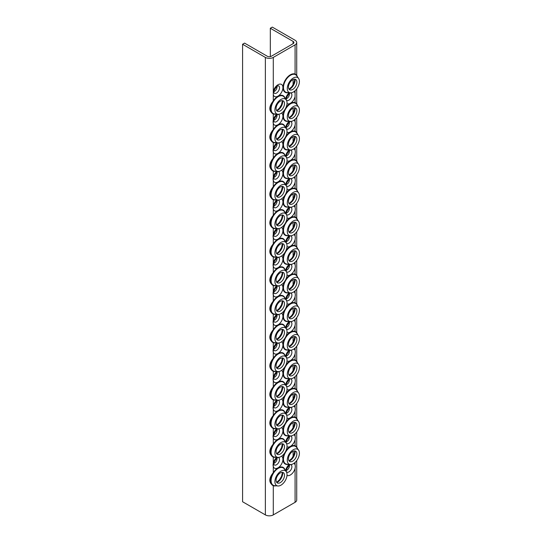 <?xml version="1.0" encoding="UTF-8"?>
<svg xmlns="http://www.w3.org/2000/svg" width="542" height="542" viewBox="0 0 542 542"><rect width="100%" height="100%" fill="white"/><g stroke="black" fill="none" stroke-linecap="round" stroke-linejoin="round"><path stroke-width="0.81" d="M274.902 481.662A8.584 4.953 -60 0 1 279.394 472.299A8.584 4.953 -60 0 1 286.217 471.615A8.584 4.953 -60 0 1 287.036 474.656A8.584 4.953 -60 0 1 284.001 482.482A8.584 4.953 -60 0 1 277.924 485.978A8.584 4.953 -60 0 1 274.902 481.662M275.912 485.795A10.406 6.009 -60 0 1 273.29 485.693A10.406 6.009 -60 0 1 272.789 485.456A10.406 6.009 -60 0 1 273.29 472.624A10.406 6.009 -60 0 1 277.992 467.942A10.406 6.009 -60 0 1 285.051 469.961M284.496 475.341A5.948 3.435 -60 0 1 282.389 480.768A5.948 3.435 -60 0 1 278.182 483.193A5.948 3.435 -60 0 1 276.081 480.198A5.948 3.435 -60 0 1 279.198 473.708A5.948 3.435 -60 0 1 283.933 473.234A5.948 3.435 -60 0 1 284.496 475.341M274.902 453.071A8.584 4.953 -60 0 1 279.394 443.708A8.584 4.953 -60 0 1 286.217 443.024A8.584 4.953 -60 0 1 287.036 446.066A8.584 4.953 -60 0 1 284.001 453.891A8.584 4.953 -60 0 1 277.924 457.387A8.584 4.953 -60 0 1 274.902 453.071M275.912 457.204A10.406 6.009 -60 0 1 273.29 457.102A10.406 6.009 -60 0 1 272.789 456.865A10.406 6.009 -60 0 1 273.29 444.027A10.406 6.009 -60 0 1 277.992 439.352A10.406 6.009 -60 0 1 285.051 441.371M284.496 446.743A5.948 3.435 -60 0 1 282.389 452.17A5.948 3.435 -60 0 1 278.182 454.596A5.948 3.435 -60 0 1 276.081 451.608A5.948 3.435 -60 0 1 279.198 445.118A5.948 3.435 -60 0 1 283.933 444.636A5.948 3.435 -60 0 1 284.496 446.743M274.902 424.474A8.584 4.953 -60 0 1 279.394 415.118A8.584 4.953 -60 0 1 286.217 414.427A8.584 4.953 -60 0 1 287.036 417.469A8.584 4.953 -60 0 1 284.001 425.294A8.584 4.953 -60 0 1 277.924 428.797A8.584 4.953 -60 0 1 274.902 424.474M275.912 428.607A10.406 6.009 -60 0 1 273.29 428.505A10.406 6.009 -60 0 1 272.789 428.268A10.406 6.009 -60 0 1 273.29 415.436A10.406 6.009 -60 0 1 277.992 410.755A10.406 6.009 -60 0 1 285.051 412.774M284.496 418.153A5.948 3.435 -60 0 1 282.389 423.58A5.948 3.435 -60 0 1 278.182 426.005A5.948 3.435 -60 0 1 276.081 423.011A5.948 3.435 -60 0 1 279.198 416.52A5.948 3.435 -60 0 1 283.933 416.046A5.948 3.435 -60 0 1 284.496 418.153M274.902 395.884A8.584 4.953 -60 0 1 279.394 386.521A8.584 4.953 -60 0 1 286.217 385.836A8.584 4.953 -60 0 1 287.036 388.878A8.584 4.953 -60 0 1 284.001 396.703A8.584 4.953 -60 0 1 277.924 400.199A8.584 4.953 -60 0 1 274.902 395.884M275.912 400.016A10.406 6.009 -60 0 1 273.29 399.915A10.406 6.009 -60 0 1 272.789 399.678A10.406 6.009 -60 0 1 273.29 386.846A10.406 6.009 -60 0 1 277.992 382.164A10.406 6.009 -60 0 1 285.051 384.183M284.496 389.562A5.948 3.435 -60 0 1 282.389 394.983A5.948 3.435 -60 0 1 278.182 397.408A5.948 3.435 -60 0 1 276.081 394.42A5.948 3.435 -60 0 1 279.198 387.93A5.948 3.435 -60 0 1 283.933 387.449A5.948 3.435 -60 0 1 284.496 389.562M274.902 367.293A8.584 4.953 -60 0 1 279.394 357.93A8.584 4.953 -60 0 1 286.217 357.246A8.584 4.953 -60 0 1 287.036 360.281A8.584 4.953 -60 0 1 284.001 368.106A8.584 4.953 -60 0 1 277.924 371.609A8.584 4.953 -60 0 1 274.902 367.293M275.912 371.426A10.406 6.009 -60 0 1 273.29 371.317A10.406 6.009 -60 0 1 272.789 371.08A10.406 6.009 -60 0 1 273.29 358.248A10.406 6.009 -60 0 1 277.992 353.574A10.406 6.009 -60 0 1 285.051 355.593M284.496 360.965A5.948 3.435 -60 0 1 282.389 366.392A5.948 3.435 -60 0 1 278.182 368.817A5.948 3.435 -60 0 1 276.081 365.823A5.948 3.435 -60 0 1 279.198 359.332A5.948 3.435 -60 0 1 283.933 358.858A5.948 3.435 -60 0 1 284.496 360.965M274.902 338.696A8.584 4.953 -60 0 1 279.394 329.333A8.584 4.953 -60 0 1 286.217 328.648A8.584 4.953 -60 0 1 287.036 331.69A8.584 4.953 -60 0 1 284.001 339.516A8.584 4.953 -60 0 1 277.924 343.011A8.584 4.953 -60 0 1 274.902 338.696M275.912 342.829A10.406 6.009 -60 0 1 273.29 342.727A10.406 6.009 -60 0 1 272.789 342.49A10.406 6.009 -60 0 1 273.29 329.658A10.406 6.009 -60 0 1 277.992 324.976A10.406 6.009 -60 0 1 285.051 326.995M284.496 332.375A5.948 3.435 -60 0 1 282.389 337.802A5.948 3.435 -60 0 1 278.182 340.227A5.948 3.435 -60 0 1 276.081 337.232A5.948 3.435 -60 0 1 279.198 330.742A5.948 3.435 -60 0 1 283.933 330.268A5.948 3.435 -60 0 1 284.496 332.375M274.902 310.105A8.584 4.953 -60 0 1 279.394 300.742A8.584 4.953 -60 0 1 286.217 300.058A8.584 4.953 -60 0 1 287.036 303.1A8.584 4.953 -60 0 1 284.001 310.925A8.584 4.953 -60 0 1 277.924 314.421A8.584 4.953 -60 0 1 274.902 310.105M275.912 314.238A10.406 6.009 -60 0 1 273.29 314.136A10.406 6.009 -60 0 1 272.789 313.899A10.406 6.009 -60 0 1 273.29 301.061A10.406 6.009 -60 0 1 277.992 296.386A10.406 6.009 -60 0 1 285.051 298.405M284.496 303.777A5.948 3.435 -60 0 1 282.389 309.204A5.948 3.435 -60 0 1 278.182 311.63A5.948 3.435 -60 0 1 276.081 308.642A5.948 3.435 -60 0 1 279.198 302.151A5.948 3.435 -60 0 1 283.933 301.67A5.948 3.435 -60 0 1 284.496 303.777M274.902 281.508A8.584 4.953 -60 0 1 279.394 272.152A8.584 4.953 -60 0 1 286.217 271.461A8.584 4.953 -60 0 1 287.036 274.503A8.584 4.953 -60 0 1 284.001 282.328A8.584 4.953 -60 0 1 277.924 285.83A8.584 4.953 -60 0 1 274.902 281.508M275.912 285.641A10.406 6.009 -60 0 1 273.29 285.539A10.406 6.009 -60 0 1 272.789 285.302A10.406 6.009 -60 0 1 273.29 272.47A10.406 6.009 -60 0 1 277.992 267.789A10.406 6.009 -60 0 1 285.051 269.808M284.496 275.187A5.948 3.435 -60 0 1 282.389 280.614A5.948 3.435 -60 0 1 278.182 283.039A5.948 3.435 -60 0 1 276.081 280.045A5.948 3.435 -60 0 1 279.198 273.554A5.948 3.435 -60 0 1 283.933 273.08A5.948 3.435 -60 0 1 284.496 275.187M274.902 252.918A8.584 4.953 -60 0 1 279.394 243.554A8.584 4.953 -60 0 1 286.217 242.87A8.584 4.953 -60 0 1 287.036 245.912A8.584 4.953 -60 0 1 284.001 253.737A8.584 4.953 -60 0 1 277.924 257.233A8.584 4.953 -60 0 1 274.902 252.918M275.912 257.05A10.406 6.009 -60 0 1 273.29 256.949A10.406 6.009 -60 0 1 272.789 256.712A10.406 6.009 -60 0 1 273.29 243.88A10.406 6.009 -60 0 1 277.992 239.198A10.406 6.009 -60 0 1 285.051 241.217M284.496 246.596A5.948 3.435 -60 0 1 282.389 252.016A5.948 3.435 -60 0 1 278.182 254.442A5.948 3.435 -60 0 1 276.081 251.454A5.948 3.435 -60 0 1 279.198 244.964A5.948 3.435 -60 0 1 283.933 244.483A5.948 3.435 -60 0 1 284.496 246.596M274.902 224.327A8.584 4.953 -60 0 1 279.394 214.964A8.584 4.953 -60 0 1 286.217 214.273A8.584 4.953 -60 0 1 287.036 217.315A8.584 4.953 -60 0 1 284.001 225.14A8.584 4.953 -60 0 1 277.924 228.643A8.584 4.953 -60 0 1 274.902 224.327M275.912 228.453A10.406 6.009 -60 0 1 273.29 228.351A10.406 6.009 -60 0 1 272.789 228.114A10.406 6.009 -60 0 1 273.29 215.282A10.406 6.009 -60 0 1 277.992 210.608A10.406 6.009 -60 0 1 285.051 212.627M284.496 217.999A5.948 3.435 -60 0 1 282.389 223.426A5.948 3.435 -60 0 1 278.182 225.851A5.948 3.435 -60 0 1 276.081 222.857A5.948 3.435 -60 0 1 279.198 216.366A5.948 3.435 -60 0 1 283.933 215.892A5.948 3.435 -60 0 1 284.496 217.999M274.902 195.73A8.584 4.953 -60 0 1 279.394 186.367A8.584 4.953 -60 0 1 286.217 185.682A8.584 4.953 -60 0 1 287.036 188.724A8.584 4.953 -60 0 1 284.001 196.55A8.584 4.953 -60 0 1 277.924 200.045A8.584 4.953 -60 0 1 274.902 195.73M275.912 199.863A10.406 6.009 -60 0 1 273.29 199.761A10.406 6.009 -60 0 1 272.789 199.524A10.406 6.009 -60 0 1 273.29 186.692A10.406 6.009 -60 0 1 277.992 182.01A10.406 6.009 -60 0 1 285.051 184.029M284.496 189.409A5.948 3.435 -60 0 1 282.389 194.835A5.948 3.435 -60 0 1 278.182 197.261A5.948 3.435 -60 0 1 276.081 194.266A5.948 3.435 -60 0 1 279.198 187.776A5.948 3.435 -60 0 1 283.933 187.302A5.948 3.435 -60 0 1 284.496 189.409M274.902 167.139A8.584 4.953 -60 0 1 279.394 157.776A8.584 4.953 -60 0 1 286.217 157.092A8.584 4.953 -60 0 1 287.036 160.134A8.584 4.953 -60 0 1 284.001 167.959A8.584 4.953 -60 0 1 277.924 171.455A8.584 4.953 -60 0 1 274.902 167.139M275.912 171.272A10.406 6.009 -60 0 1 273.29 171.17A10.406 6.009 -60 0 1 272.789 170.933A10.406 6.009 -60 0 1 273.29 158.095A10.406 6.009 -60 0 1 277.992 153.42A10.406 6.009 -60 0 1 285.051 155.439M284.496 160.811A5.948 3.435 -60 0 1 282.389 166.238A5.948 3.435 -60 0 1 278.182 168.664A5.948 3.435 -60 0 1 276.081 165.669A5.948 3.435 -60 0 1 279.198 159.185A5.948 3.435 -60 0 1 283.933 158.704A5.948 3.435 -60 0 1 284.496 160.811M274.902 138.542A8.584 4.953 -60 0 1 279.394 129.186A8.584 4.953 -60 0 1 286.217 128.495A8.584 4.953 -60 0 1 287.036 131.537A8.584 4.953 -60 0 1 284.001 139.362A8.584 4.953 -60 0 1 277.924 142.864A8.584 4.953 -60 0 1 274.902 138.542M275.912 142.675A10.406 6.009 -60 0 1 273.29 142.573A10.406 6.009 -60 0 1 272.789 142.336A10.406 6.009 -60 0 1 273.29 129.504A10.406 6.009 -60 0 1 277.992 124.823A10.406 6.009 -60 0 1 285.051 126.842M284.496 132.221A5.948 3.435 -60 0 1 282.389 137.648A5.948 3.435 -60 0 1 278.182 140.073A5.948 3.435 -60 0 1 276.081 137.079A5.948 3.435 -60 0 1 279.198 130.588A5.948 3.435 -60 0 1 283.933 130.114A5.948 3.435 -60 0 1 284.496 132.221M287.28 460.219A8.584 4.953 -60 0 1 291.772 450.856A8.584 4.953 -60 0 1 298.601 450.172A8.584 4.953 -60 0 1 299.421 453.214A8.584 4.953 -60 0 1 296.379 461.039A8.584 4.953 -60 0 1 290.309 464.535A8.584 4.953 -60 0 1 287.28 460.219M296.88 453.898A5.948 3.435 -60 0 1 294.773 459.318A5.948 3.435 -60 0 1 290.559 461.743A5.948 3.435 -60 0 1 288.466 458.756A5.948 3.435 -60 0 1 291.582 452.265A5.948 3.435 -60 0 1 296.311 451.784A5.948 3.435 -60 0 1 296.88 453.898M287.28 431.628A8.584 4.953 -60 0 1 291.772 422.265A8.584 4.953 -60 0 1 298.601 421.574A8.584 4.953 -60 0 1 299.421 424.616A8.584 4.953 -60 0 1 296.379 432.441A8.584 4.953 -60 0 1 290.309 435.944A8.584 4.953 -60 0 1 287.28 431.628M296.88 425.301A5.948 3.435 -60 0 1 294.773 430.727A5.948 3.435 -60 0 1 290.559 433.153A5.948 3.435 -60 0 1 288.466 430.158A5.948 3.435 -60 0 1 291.582 423.668A5.948 3.435 -60 0 1 296.311 423.194A5.948 3.435 -60 0 1 296.88 425.301M287.28 403.031A8.584 4.953 -60 0 1 291.772 393.668A8.584 4.953 -60 0 1 298.601 392.984A8.584 4.953 -60 0 1 299.421 396.026A8.584 4.953 -60 0 1 296.379 403.851A8.584 4.953 -60 0 1 290.309 407.347A8.584 4.953 -60 0 1 287.28 403.031M296.88 396.71A5.948 3.435 -60 0 1 294.773 402.137A5.948 3.435 -60 0 1 290.559 404.556A5.948 3.435 -60 0 1 288.466 401.568A5.948 3.435 -60 0 1 291.582 395.077A5.948 3.435 -60 0 1 296.311 394.603A5.948 3.435 -60 0 1 296.88 396.71M287.28 374.441A8.584 4.953 -60 0 1 291.772 365.078A8.584 4.953 -60 0 1 298.601 364.393A8.584 4.953 -60 0 1 299.421 367.429A8.584 4.953 -60 0 1 296.379 375.26A8.584 4.953 -60 0 1 290.309 378.756A8.584 4.953 -60 0 1 287.28 374.441M296.88 368.113A5.948 3.435 -60 0 1 294.773 373.54A5.948 3.435 -60 0 1 290.559 375.965A5.948 3.435 -60 0 1 288.466 372.971A5.948 3.435 -60 0 1 291.582 366.48A5.948 3.435 -60 0 1 296.311 366.006A5.948 3.435 -60 0 1 296.88 368.113M287.28 345.843A8.584 4.953 -60 0 1 291.772 336.487A8.584 4.953 -60 0 1 298.601 335.796A8.584 4.953 -60 0 1 299.421 338.838A8.584 4.953 -60 0 1 296.379 346.663A8.584 4.953 -60 0 1 290.309 350.159A8.584 4.953 -60 0 1 287.28 345.843M296.88 339.522A5.948 3.435 -60 0 1 294.773 344.949A5.948 3.435 -60 0 1 290.559 347.375A5.948 3.435 -60 0 1 288.466 344.38A5.948 3.435 -60 0 1 291.582 337.89A5.948 3.435 -60 0 1 296.311 337.415A5.948 3.435 -60 0 1 296.88 339.522M287.28 317.253A8.584 4.953 -60 0 1 291.772 307.89A8.584 4.953 -60 0 1 298.601 307.206A8.584 4.953 -60 0 1 299.421 310.248A8.584 4.953 -60 0 1 296.379 318.073A8.584 4.953 -60 0 1 290.309 321.569A8.584 4.953 -60 0 1 287.28 317.253M296.88 310.932A5.948 3.435 -60 0 1 294.773 316.352A5.948 3.435 -60 0 1 290.559 318.777A5.948 3.435 -60 0 1 288.466 315.79A5.948 3.435 -60 0 1 291.582 309.299A5.948 3.435 -60 0 1 296.311 308.818A5.948 3.435 -60 0 1 296.88 310.932M287.28 288.662A8.584 4.953 -60 0 1 291.772 279.299A8.584 4.953 -60 0 1 298.601 278.608A8.584 4.953 -60 0 1 299.421 281.65A8.584 4.953 -60 0 1 296.379 289.475A8.584 4.953 -60 0 1 290.309 292.978A8.584 4.953 -60 0 1 287.28 288.662M296.88 282.335A5.948 3.435 -60 0 1 294.773 287.761A5.948 3.435 -60 0 1 290.559 290.187A5.948 3.435 -60 0 1 288.466 287.192A5.948 3.435 -60 0 1 291.582 280.702A5.948 3.435 -60 0 1 296.311 280.228A5.948 3.435 -60 0 1 296.88 282.335M287.28 260.065A8.584 4.953 -60 0 1 291.772 250.702A8.584 4.953 -60 0 1 298.601 250.018A8.584 4.953 -60 0 1 299.421 253.06A8.584 4.953 -60 0 1 296.379 260.885A8.584 4.953 -60 0 1 290.309 264.381A8.584 4.953 -60 0 1 287.28 260.065M296.88 253.744A5.948 3.435 -60 0 1 294.773 259.171A5.948 3.435 -60 0 1 290.559 261.59A5.948 3.435 -60 0 1 288.466 258.602A5.948 3.435 -60 0 1 291.582 252.111A5.948 3.435 -60 0 1 296.311 251.637A5.948 3.435 -60 0 1 296.88 253.744M287.28 231.475A8.584 4.953 -60 0 1 291.772 222.112A8.584 4.953 -60 0 1 298.601 221.427A8.584 4.953 -60 0 1 299.421 224.463A8.584 4.953 -60 0 1 296.379 232.294A8.584 4.953 -60 0 1 290.309 235.79A8.584 4.953 -60 0 1 287.28 231.475M296.88 225.147A5.948 3.435 -60 0 1 294.773 230.574A5.948 3.435 -60 0 1 290.559 232.999A5.948 3.435 -60 0 1 288.466 230.004A5.948 3.435 -60 0 1 291.582 223.514A5.948 3.435 -60 0 1 296.311 223.04A5.948 3.435 -60 0 1 296.88 225.147M287.28 202.877A8.584 4.953 -60 0 1 291.772 193.521A8.584 4.953 -60 0 1 298.601 192.83A8.584 4.953 -60 0 1 299.421 195.872A8.584 4.953 -60 0 1 296.379 203.697A8.584 4.953 -60 0 1 290.309 207.193A8.584 4.953 -60 0 1 287.28 202.877M296.88 196.556A5.948 3.435 -60 0 1 294.773 201.983A5.948 3.435 -60 0 1 290.559 204.409A5.948 3.435 -60 0 1 288.466 201.414A5.948 3.435 -60 0 1 291.582 194.924A5.948 3.435 -60 0 1 296.311 194.449A5.948 3.435 -60 0 1 296.88 196.556M287.28 174.287A8.584 4.953 -60 0 1 291.772 164.924A8.584 4.953 -60 0 1 298.601 164.24A8.584 4.953 -60 0 1 299.421 167.282A8.584 4.953 -60 0 1 296.379 175.107A8.584 4.953 -60 0 1 290.309 178.603A8.584 4.953 -60 0 1 287.28 174.287M296.88 167.966A5.948 3.435 -60 0 1 294.773 173.386A5.948 3.435 -60 0 1 290.559 175.811A5.948 3.435 -60 0 1 288.466 172.823A5.948 3.435 -60 0 1 291.582 166.333A5.948 3.435 -60 0 1 296.311 165.852A5.948 3.435 -60 0 1 296.88 167.966M287.28 145.696A8.584 4.953 -60 0 1 291.772 136.333A8.584 4.953 -60 0 1 298.601 135.642A8.584 4.953 -60 0 1 299.421 138.684A8.584 4.953 -60 0 1 296.379 146.509A8.584 4.953 -60 0 1 290.309 150.012A8.584 4.953 -60 0 1 287.28 145.696M296.88 139.369A5.948 3.435 -60 0 1 294.773 144.795A5.948 3.435 -60 0 1 290.559 147.221A5.948 3.435 -60 0 1 288.466 144.226A5.948 3.435 -60 0 1 291.582 137.736A5.948 3.435 -60 0 1 296.311 137.261A5.948 3.435 -60 0 1 296.88 139.369M287.28 117.099A8.584 4.953 -60 0 1 291.772 107.736A8.584 4.953 -60 0 1 298.601 107.052A8.584 4.953 -60 0 1 299.421 110.094A8.584 4.953 -60 0 1 296.379 117.919A8.584 4.953 -60 0 1 290.309 121.415A8.584 4.953 -60 0 1 287.28 117.099M296.88 110.778A5.948 3.435 -60 0 1 294.773 116.205A5.948 3.435 -60 0 1 290.559 118.623A5.948 3.435 -60 0 1 288.466 115.636A5.948 3.435 -60 0 1 291.582 109.145A5.948 3.435 -60 0 1 296.311 108.671A5.948 3.435 -60 0 1 296.88 110.778M286.312 470.429A3.496 2.019 120 0 0 289.401 465.876A3.496 2.019 120 0 0 289.32 465.212M286.312 441.832A3.496 2.019 120 0 0 289.401 437.286A3.496 2.019 120 0 0 289.32 436.615M286.312 413.241A3.496 2.019 120 0 0 289.401 408.688A3.496 2.019 120 0 0 289.32 408.024M286.312 384.644A3.496 2.019 120 0 0 289.401 380.098A3.496 2.019 120 0 0 289.32 379.427M286.312 356.053A3.496 2.019 120 0 0 289.401 351.501A3.496 2.019 120 0 0 289.32 350.837M286.312 327.463A3.496 2.019 120 0 0 289.401 322.91A3.496 2.019 120 0 0 289.32 322.246M286.312 298.866A3.496 2.019 120 0 0 289.401 294.32A3.496 2.019 120 0 0 289.32 293.649M286.312 270.275A3.496 2.019 120 0 0 289.401 265.722A3.496 2.019 120 0 0 289.32 265.058M286.312 241.678A3.496 2.019 120 0 0 289.401 237.132A3.496 2.019 120 0 0 289.32 236.461M286.312 213.087A3.496 2.019 120 0 0 289.401 208.535A3.496 2.019 120 0 0 289.32 207.871M286.312 184.497A3.496 2.019 120 0 0 289.401 179.944A3.496 2.019 120 0 0 289.32 179.28M286.312 155.9A3.496 2.019 120 0 0 289.401 151.353A3.496 2.019 120 0 0 289.32 150.683M286.312 127.309A3.496 2.019 120 0 0 289.401 122.756A3.496 2.019 120 0 0 289.32 122.092M273.927 463.274A3.496 2.019 120 0 0 277.016 458.728A3.496 2.019 120 0 0 276.942 458.058M273.927 434.684A3.496 2.019 120 0 0 277.016 430.131A3.496 2.019 120 0 0 276.942 429.467M273.927 406.094A3.496 2.019 120 0 0 277.016 401.541A3.496 2.019 120 0 0 276.942 400.877M273.927 377.496A3.496 2.019 120 0 0 277.016 372.95A3.496 2.019 120 0 0 276.942 372.279M273.927 348.906A3.496 2.019 120 0 0 277.016 344.353A3.496 2.019 120 0 0 276.942 343.689M273.927 320.308A3.496 2.019 120 0 0 277.016 315.762A3.496 2.019 120 0 0 276.942 315.092M273.927 291.718A3.496 2.019 120 0 0 277.016 287.165A3.496 2.019 120 0 0 276.942 286.501M273.927 263.127A3.496 2.019 120 0 0 277.016 258.575A3.496 2.019 120 0 0 276.942 257.911M273.927 234.53A3.496 2.019 120 0 0 277.016 229.984A3.496 2.019 120 0 0 276.942 229.313M273.927 205.94A3.496 2.019 120 0 0 277.016 201.387A3.496 2.019 120 0 0 276.942 200.723M273.927 177.342A3.496 2.019 120 0 0 277.016 172.796A3.496 2.019 120 0 0 276.942 172.126M273.927 148.752A3.496 2.019 120 0 0 277.016 144.199A3.496 2.019 120 0 0 276.942 143.535M273.927 120.161A3.496 2.019 120 0 0 277.016 115.609A3.496 2.019 120 0 0 276.942 114.945M281.583 427.591A6.965 4.024 -60 0 1 282.511 433.207A6.965 4.024 -60 0 1 277.992 439.237A6.965 4.024 -60 0 1 273.29 437.95L273.29 434.589A6.965 4.024 120 0 0 273.29 437.95L273.29 444.027C268.663 449.772 268.663 454.128 273.29 457.102L273.29 463.18A6.965 4.024 120 0 0 273.29 466.54L273.29 463.18A6.965 4.024 -60 0 1 276.833 457.285M281.583 370.403A6.965 4.024 -60 0 1 282.511 376.019A6.965 4.024 -60 0 1 277.992 382.056A6.965 4.024 -60 0 1 273.29 380.762L273.29 377.401A6.965 4.024 120 0 0 273.29 380.762L273.29 386.846C268.663 392.591 268.663 396.947 273.29 399.915L273.29 405.992A6.965 4.024 120 0 0 273.29 409.359L273.29 405.992A6.965 4.024 -60 0 1 276.833 400.098M281.583 313.215A6.965 4.024 -60 0 1 282.511 318.832A6.965 4.024 -60 0 1 277.992 324.868A6.965 4.024 -60 0 1 273.29 323.574L273.29 320.214A6.965 4.024 120 0 0 273.29 323.574L273.29 329.658C268.663 335.403 268.663 339.759 273.29 342.727L273.29 348.804A6.965 4.024 120 0 0 273.29 352.171L273.29 348.804A6.965 4.024 -60 0 1 276.833 342.917M281.583 256.027A6.965 4.024 -60 0 1 282.511 261.644A6.965 4.024 -60 0 1 277.992 267.68A6.965 4.024 -60 0 1 273.29 266.393L273.29 263.026A6.965 4.024 120 0 0 273.29 266.393L273.29 272.47C268.663 278.215 268.663 282.572 273.29 285.539L273.29 291.623A6.965 4.024 120 0 0 273.29 294.983L273.29 291.623A6.965 4.024 -60 0 1 276.833 285.729M281.583 198.839A6.965 4.024 -60 0 1 282.511 204.456A6.965 4.024 -60 0 1 277.992 210.492A6.965 4.024 -60 0 1 273.29 209.205L273.29 205.838A6.965 4.024 120 0 0 273.29 209.205L273.29 215.282C268.663 221.028 268.663 225.384 273.29 228.351L273.29 234.435A6.965 4.024 120 0 0 273.29 237.796L273.29 234.435A6.965 4.024 -60 0 1 276.833 228.541M281.583 141.658A6.965 4.024 -60 0 1 282.511 147.275A6.965 4.024 -60 0 1 277.992 153.305A6.965 4.024 -60 0 1 273.29 152.017L273.29 148.657A6.965 4.024 120 0 0 273.29 152.017L273.29 158.095C268.663 163.84 268.663 168.196 273.29 171.17L273.29 177.248A6.965 4.024 120 0 0 273.29 180.608L273.29 177.248A6.965 4.024 -60 0 1 276.833 171.353M275.912 114.084A10.406 6.009 -60 0 1 273.29 113.983L273.29 120.06A6.965 4.024 120 0 0 273.29 123.427L273.29 120.06A6.965 4.024 -60 0 1 276.833 114.166M274.902 109.951A8.584 4.953 -60 0 1 279.394 100.588A8.584 4.953 -60 0 1 286.217 99.904A8.584 4.953 -60 0 1 287.036 102.946A8.584 4.953 -60 0 1 284.001 110.771A8.584 4.953 -60 0 1 277.924 114.267A8.584 4.953 -60 0 1 274.902 109.951M270.316 56.632L270.316 28.245L272.294 27.1L295.078 40.25A5.603 3.232 180 0 1 296.718 42.54A5.603 3.232 180 0 1 295.078 44.83L273.29 57.411L273.29 100.914C268.663 106.659 268.663 111.015 273.29 113.983A10.406 6.009 -60 0 1 272.789 113.745A10.406 6.009 -60 0 1 273.29 100.914A10.406 6.009 -60 0 1 277.992 96.232A10.406 6.009 -60 0 1 285.051 98.251M284.496 103.63A5.948 3.435 -60 0 1 282.389 109.05A5.948 3.435 -60 0 1 278.182 111.476A5.948 3.435 -60 0 1 276.081 108.488A5.948 3.435 -60 0 1 279.198 101.998A5.948 3.435 -60 0 1 283.933 101.517A5.948 3.435 -60 0 1 284.496 103.63M287.28 88.509A8.584 4.953 -60 0 1 291.772 79.146A8.584 4.953 -60 0 1 298.601 78.461A8.584 4.953 -60 0 1 299.421 81.496A8.584 4.953 -60 0 1 296.379 89.328A8.584 4.953 -60 0 1 290.309 92.824A8.584 4.953 -60 0 1 287.28 88.509M296.88 82.181A5.948 3.435 -60 0 1 294.773 87.608A5.948 3.435 -60 0 1 290.559 90.033A5.948 3.435 -60 0 1 288.466 87.038A5.948 3.435 -60 0 1 291.582 80.548A5.948 3.435 -60 0 1 296.311 80.074A5.948 3.435 -60 0 1 296.88 82.181M286.312 98.712A3.496 2.019 120 0 0 289.401 94.166A3.496 2.019 120 0 0 289.32 93.495M273.927 91.564A3.496 2.019 120 0 0 277.016 87.018A3.496 2.019 120 0 0 276.942 86.347M296.718 460.598L296.718 500.029A5.603 3.232 180 0 1 295.078 502.319L273.29 514.9L273.29 485.693C268.663 482.726 268.663 478.369 273.29 472.624L273.29 466.54A6.965 4.024 -60 0 0 277.992 467.834A6.965 4.024 -60 0 0 282.511 461.798A6.965 4.024 -60 0 0 281.583 456.181M276.833 428.695A6.965 4.024 -60 0 0 273.29 434.589L273.29 428.505C268.663 425.538 268.663 421.181 273.29 415.436L273.29 409.359A6.965 4.024 -60 0 0 277.992 410.646A6.965 4.024 -60 0 0 282.511 404.61A6.965 4.024 -60 0 0 281.583 398.993M276.833 371.507A6.965 4.024 -60 0 0 273.29 377.401L273.29 371.317C268.663 368.35 268.663 363.994 273.29 358.248L273.29 352.171A6.965 4.024 -60 0 0 277.992 353.459A6.965 4.024 -60 0 0 282.511 347.422A6.965 4.024 -60 0 0 281.583 341.806M276.833 314.319A6.965 4.024 -60 0 0 273.29 320.214L273.29 314.136C268.663 311.162 268.663 306.806 273.29 301.061L273.29 294.983A6.965 4.024 -60 0 0 277.992 296.271A6.965 4.024 -60 0 0 282.511 290.241A6.965 4.024 -60 0 0 281.583 284.625M276.833 257.132A6.965 4.024 -60 0 0 273.29 263.026L273.29 256.949C268.663 253.981 268.663 249.625 273.29 243.88L273.29 237.796A6.965 4.024 -60 0 0 277.992 239.09A6.965 4.024 -60 0 0 282.511 233.053A6.965 4.024 -60 0 0 281.583 227.437M276.833 199.951A6.965 4.024 -60 0 0 273.29 205.838L273.29 199.761C268.663 196.793 268.663 192.437 273.29 186.692L273.29 180.608A6.965 4.024 -60 0 0 277.992 181.902A6.965 4.024 -60 0 0 282.511 175.865A6.965 4.024 -60 0 0 281.583 170.249M276.833 142.763A6.965 4.024 -60 0 0 273.29 148.657L273.29 142.573C268.663 139.606 268.663 135.249 273.29 129.504L273.29 123.427A6.965 4.024 -60 0 0 277.992 124.714A6.965 4.024 -60 0 0 282.511 118.678A6.965 4.024 -60 0 0 281.583 113.061M273.29 57.411A5.603 3.232 180 0 1 265.363 57.411L242.579 44.254L244.564 43.109L267.341 56.266A2.805 1.619 180 0 0 271.305 56.266L293.1 43.685A2.805 1.619 180 0 0 293.92 42.54A2.805 1.619 180 0 0 293.1 41.395L293.1 43.685M273.29 514.9A5.603 3.232 180 0 1 265.363 514.9L242.579 501.75L242.579 44.254M287.003 446.798A6.965 4.024 120 0 0 290.377 446.384A6.965 4.024 120 0 0 295.078 439.664L295.078 445.748L295.444 445.91M295.078 44.83L295.078 74.037L295.444 74.2M287.003 103.678A6.965 4.024 120 0 0 290.377 103.271A6.965 4.024 120 0 0 295.078 96.551L295.078 93.183A6.965 4.024 120 0 0 293.967 91.618M295.078 96.551L295.078 102.628L295.444 102.79M287.003 132.268A6.965 4.024 120 0 0 290.377 131.862A6.965 4.024 120 0 0 295.078 125.141L295.078 131.218L295.444 131.388M287.003 160.859A6.965 4.024 120 0 0 290.377 160.452A6.965 4.024 120 0 0 295.078 153.732L295.078 159.815L295.444 159.978M287.003 189.456A6.965 4.024 120 0 0 290.377 189.05A6.965 4.024 120 0 0 295.078 182.329L295.078 188.406L295.444 188.575M287.003 218.047A6.965 4.024 120 0 0 290.377 217.64A6.965 4.024 120 0 0 295.078 210.919L295.078 217.003L295.444 217.166M287.003 246.644A6.965 4.024 120 0 0 290.377 246.237A6.965 4.024 120 0 0 295.078 239.517L295.078 245.594L295.444 245.756M287.003 275.234A6.965 4.024 120 0 0 290.377 274.828A6.965 4.024 120 0 0 295.078 268.107L295.078 274.184L295.444 274.354M287.003 303.825A6.965 4.024 120 0 0 290.377 303.418A6.965 4.024 120 0 0 295.078 296.698L295.078 302.782L295.444 302.944M287.003 332.422A6.965 4.024 120 0 0 290.377 332.016A6.965 4.024 120 0 0 295.078 325.295L295.078 331.372L295.444 331.541M287.003 361.013A6.965 4.024 120 0 0 290.377 360.606A6.965 4.024 120 0 0 295.078 353.885L295.078 359.969L295.444 360.132M287.003 389.61A6.965 4.024 120 0 0 290.377 389.203A6.965 4.024 120 0 0 295.078 382.483L295.078 388.56L295.444 388.722M287.003 418.2A6.965 4.024 120 0 0 290.377 417.794A6.965 4.024 120 0 0 295.078 411.073L295.078 417.15L295.444 417.32M293.1 79.532L293.1 84.83M293.1 108.129L293.1 113.42M293.1 136.72L293.1 142.018M293.1 165.31L293.1 170.608M293.1 193.907L293.1 199.199M293.1 222.498L293.1 227.796M293.1 251.095L293.1 256.386M293.1 279.686L293.1 284.984M293.1 308.276L293.1 313.574M293.1 336.873L293.1 342.165M293.1 365.464L293.1 370.762M293.1 394.061L293.1 399.352M293.1 422.652L293.1 427.95M293.1 451.242L293.1 456.54M270.316 28.245L293.1 41.395M288.29 92.641A10.406 6.009 -60 0 1 283.087 86.28A10.406 6.009 -60 0 1 290.377 74.789A10.406 6.009 -60 0 1 295.078 74.037A10.406 6.009 -60 0 1 295.58 74.274A10.406 6.009 -60 0 1 297.436 76.808M295.078 125.141A6.965 4.024 120 0 0 295.078 121.781A6.965 4.024 120 0 0 293.967 120.209M295.078 153.732A6.965 4.024 120 0 0 295.078 150.371A6.965 4.024 120 0 0 293.967 148.806M295.078 182.329A6.965 4.024 120 0 0 295.078 178.962A6.965 4.024 120 0 0 293.967 177.397M295.078 210.919A6.965 4.024 120 0 0 295.078 207.559A6.965 4.024 120 0 0 293.967 205.994M295.078 239.517A6.965 4.024 120 0 0 295.078 236.149A6.965 4.024 120 0 0 293.967 234.584M295.078 268.107A6.965 4.024 120 0 0 295.078 264.747A6.965 4.024 120 0 0 293.967 263.175M295.078 296.698A6.965 4.024 120 0 0 295.078 293.337A6.965 4.024 120 0 0 293.967 291.772M295.078 325.295A6.965 4.024 120 0 0 295.078 321.928A6.965 4.024 120 0 0 293.967 320.363M295.078 353.885A6.965 4.024 120 0 0 295.078 350.525A6.965 4.024 120 0 0 293.967 348.96M295.078 382.483A6.965 4.024 120 0 0 295.078 379.115A6.965 4.024 120 0 0 293.967 377.55M295.078 411.073A6.965 4.024 120 0 0 295.078 407.713A6.965 4.024 120 0 0 293.967 406.141M295.078 439.664A6.965 4.024 120 0 0 295.078 436.303A6.965 4.024 120 0 0 293.967 434.738M287.003 475.388A6.965 4.024 120 0 0 290.377 474.982A6.965 4.024 120 0 0 295.078 468.261A6.965 4.024 120 0 0 295.078 464.894A6.965 4.024 120 0 0 293.967 463.329M285.858 107.777A10.406 6.009 -60 0 1 290.377 103.38A10.406 6.009 -60 0 1 295.078 102.628A10.406 6.009 -60 0 1 295.58 102.865A10.406 6.009 -60 0 1 297.436 105.399M285.858 136.367A10.406 6.009 -60 0 1 290.377 131.97A10.406 6.009 -60 0 1 295.078 131.218A10.406 6.009 -60 0 1 295.58 131.455A10.406 6.009 -60 0 1 297.436 133.989M285.858 164.958A10.406 6.009 -60 0 1 290.377 160.567A10.406 6.009 -60 0 1 295.078 159.815A10.406 6.009 -60 0 1 295.58 160.053A10.406 6.009 -60 0 1 297.436 162.586M285.858 193.555A10.406 6.009 -60 0 1 290.377 189.158A10.406 6.009 -60 0 1 295.078 188.406A10.406 6.009 -60 0 1 295.58 188.643A10.406 6.009 -60 0 1 297.436 191.177M285.858 222.145A10.406 6.009 -60 0 1 290.377 217.755A10.406 6.009 -60 0 1 295.078 217.003A10.406 6.009 -60 0 1 295.58 217.24A10.406 6.009 -60 0 1 297.436 219.774M285.858 250.743A10.406 6.009 -60 0 1 290.377 246.346A10.406 6.009 -60 0 1 295.078 245.594A10.406 6.009 -60 0 1 295.58 245.831A10.406 6.009 -60 0 1 297.436 248.365M285.858 279.333A10.406 6.009 -60 0 1 290.377 274.936A10.406 6.009 -60 0 1 295.078 274.184A10.406 6.009 -60 0 1 295.58 274.421A10.406 6.009 -60 0 1 297.436 276.955M285.858 307.931A10.406 6.009 -60 0 1 290.377 303.534A10.406 6.009 -60 0 1 295.078 302.782A10.406 6.009 -60 0 1 295.58 303.019A10.406 6.009 -60 0 1 297.436 305.553M285.858 336.521A10.406 6.009 -60 0 1 290.377 332.124A10.406 6.009 -60 0 1 295.078 331.372A10.406 6.009 -60 0 1 295.58 331.609A10.406 6.009 -60 0 1 297.436 334.143M285.858 365.112A10.406 6.009 -60 0 1 290.377 360.721A10.406 6.009 -60 0 1 295.078 359.969A10.406 6.009 -60 0 1 295.58 360.206A10.406 6.009 -60 0 1 297.436 362.74M285.858 393.709A10.406 6.009 -60 0 1 290.377 389.312A10.406 6.009 -60 0 1 295.078 388.56A10.406 6.009 -60 0 1 295.58 388.797A10.406 6.009 -60 0 1 297.436 391.331M285.858 422.299A10.406 6.009 -60 0 1 290.377 417.902A10.406 6.009 -60 0 1 295.078 417.15A10.406 6.009 -60 0 1 295.58 417.387A10.406 6.009 -60 0 1 297.436 419.928M285.858 450.897A10.406 6.009 -60 0 1 290.377 446.5A10.406 6.009 -60 0 1 295.078 445.748A10.406 6.009 -60 0 1 295.58 445.985A10.406 6.009 -60 0 1 297.436 448.519M286.217 471.615L284.313 468.918A10.013 5.779 120 0 0 278.188 468.376A10.013 5.779 120 0 0 271.108 480.646A10.013 5.779 120 0 0 274.638 485.679L277.924 485.978M286.217 443.024L284.313 440.328A10.013 5.779 120 0 0 278.188 439.786A10.013 5.779 120 0 0 271.108 452.048A10.013 5.779 120 0 0 274.638 457.089L277.924 457.387M286.217 414.427L284.313 411.73A10.013 5.779 120 0 0 278.188 411.195A10.013 5.779 120 0 0 271.108 423.458A10.013 5.779 120 0 0 274.638 428.492L277.924 428.797M286.217 385.836L284.313 383.14A10.013 5.779 120 0 0 278.188 382.598A10.013 5.779 120 0 0 271.108 394.861A10.013 5.779 120 0 0 274.638 399.901L277.924 400.199M286.217 357.246L284.313 354.549A10.013 5.779 120 0 0 278.188 354.007A10.013 5.779 120 0 0 271.108 366.27A10.013 5.779 120 0 0 274.638 371.304L277.924 371.609M286.217 328.648L284.313 325.952A10.013 5.779 120 0 0 278.188 325.41A10.013 5.779 120 0 0 271.108 337.68A10.013 5.779 120 0 0 274.638 342.713L277.924 343.011M286.217 300.058L284.313 297.362A10.013 5.779 120 0 0 278.188 296.82A10.013 5.779 120 0 0 271.108 309.082A10.013 5.779 120 0 0 274.638 314.116L277.924 314.421M286.217 271.461L284.313 268.764A10.013 5.779 120 0 0 278.188 268.229A10.013 5.779 120 0 0 271.108 280.492A10.013 5.779 120 0 0 274.638 285.526L277.924 285.83M286.217 242.87L284.313 240.174A10.013 5.779 120 0 0 278.188 239.632A10.013 5.779 120 0 0 271.108 251.894A10.013 5.779 120 0 0 274.638 256.935L277.924 257.233M286.217 214.273L284.313 211.583A10.013 5.779 120 0 0 278.188 211.041A10.013 5.779 120 0 0 271.108 223.304A10.013 5.779 120 0 0 274.638 228.338L277.924 228.643M286.217 185.682L284.313 182.986A10.013 5.779 120 0 0 278.188 182.444A10.013 5.779 120 0 0 271.108 194.713A10.013 5.779 120 0 0 274.638 199.747L277.924 200.045M286.217 157.092L284.313 154.395A10.013 5.779 120 0 0 278.188 153.853A10.013 5.779 120 0 0 271.108 166.116A10.013 5.779 120 0 0 274.638 171.15L277.924 171.455M286.217 128.495L284.313 125.798A10.013 5.779 120 0 0 278.188 125.263A10.013 5.779 120 0 0 271.108 137.526A10.013 5.779 120 0 0 274.638 142.56L277.924 142.864M276.833 482.529A7.378 4.261 120 0 0 277.511 482.19A7.378 4.261 120 0 0 282.728 473.152A7.378 4.261 120 0 0 282.687 472.394M276.833 453.939A7.378 4.261 120 0 0 277.511 453.6A7.378 4.261 120 0 0 282.728 444.555A7.378 4.261 120 0 0 282.687 443.796M276.833 425.348A7.378 4.261 120 0 0 277.511 425.003A7.378 4.261 120 0 0 282.728 415.965A7.378 4.261 120 0 0 282.687 415.206M276.833 396.751A7.378 4.261 120 0 0 277.511 396.412A7.378 4.261 120 0 0 282.728 387.374A7.378 4.261 120 0 0 282.687 386.615M276.833 368.16A7.378 4.261 120 0 0 277.511 367.815A7.378 4.261 120 0 0 282.728 358.777A7.378 4.261 120 0 0 282.687 358.018M276.833 339.563A7.378 4.261 120 0 0 277.511 339.224A7.378 4.261 120 0 0 282.728 330.186A7.378 4.261 120 0 0 282.687 329.428M276.833 310.972A7.378 4.261 120 0 0 277.511 310.634A7.378 4.261 120 0 0 282.728 301.589A7.378 4.261 120 0 0 282.687 300.83M276.833 282.382A7.378 4.261 120 0 0 277.511 282.036A7.378 4.261 120 0 0 282.728 272.999A7.378 4.261 120 0 0 282.687 272.24M276.833 253.785A7.378 4.261 120 0 0 277.511 253.446A7.378 4.261 120 0 0 282.728 244.408A7.378 4.261 120 0 0 282.687 243.649M276.833 225.194A7.378 4.261 120 0 0 277.511 224.849A7.378 4.261 120 0 0 282.728 215.811A7.378 4.261 120 0 0 282.687 215.052M276.833 196.597A7.378 4.261 120 0 0 277.511 196.258A7.378 4.261 120 0 0 282.728 187.22A7.378 4.261 120 0 0 282.687 186.462M276.833 168.006A7.378 4.261 120 0 0 277.511 167.668A7.378 4.261 120 0 0 282.728 158.623A7.378 4.261 120 0 0 282.687 157.864M276.833 139.416A7.378 4.261 120 0 0 277.511 139.07A7.378 4.261 120 0 0 282.728 130.033A7.378 4.261 120 0 0 282.687 129.274M298.601 450.172L296.698 447.475A10.013 5.779 120 0 0 290.566 446.933A10.013 5.779 120 0 0 283.486 459.196A10.013 5.779 120 0 0 287.023 464.237L290.309 464.535M288.29 464.352A10.406 6.009 -60 0 1 284.564 453.139M298.601 421.574L296.698 418.878A10.013 5.779 120 0 0 290.566 418.343A10.013 5.779 120 0 0 283.486 430.605A10.013 5.779 120 0 0 287.023 435.639L290.309 435.944M288.29 435.754A10.406 6.009 -60 0 1 284.564 424.549M298.601 392.984L296.698 390.287A10.013 5.779 120 0 0 290.566 389.745A10.013 5.779 120 0 0 283.486 402.015A10.013 5.779 120 0 0 287.023 407.049L290.309 407.347M288.29 407.164A10.406 6.009 -60 0 1 284.564 395.951M298.601 364.393L296.698 361.697A10.013 5.779 120 0 0 290.566 361.155A10.013 5.779 120 0 0 283.486 373.418A10.013 5.779 120 0 0 287.023 378.452L290.309 378.756M288.29 378.573A10.406 6.009 -60 0 1 284.564 367.361M298.601 335.796L296.698 333.1A10.013 5.779 120 0 0 290.566 332.564A10.013 5.779 120 0 0 283.486 344.827A10.013 5.779 120 0 0 287.023 349.861L290.309 350.159M288.29 349.976A10.406 6.009 -60 0 1 284.564 338.764M298.601 307.206L296.698 304.509A10.013 5.779 120 0 0 290.566 303.967A10.013 5.779 120 0 0 283.486 316.23A10.013 5.779 120 0 0 287.023 321.27L290.309 321.569M288.29 321.386A10.406 6.009 -60 0 1 284.564 310.173M298.601 278.608L296.698 275.912A10.013 5.779 120 0 0 290.566 275.377A10.013 5.779 120 0 0 283.486 287.639A10.013 5.779 120 0 0 287.023 292.673L290.309 292.978M288.29 292.788A10.406 6.009 -60 0 1 284.564 281.583M298.601 250.018L296.698 247.321A10.013 5.779 120 0 0 290.566 246.779A10.013 5.779 120 0 0 283.486 259.049A10.013 5.779 120 0 0 287.023 264.083L290.309 264.381M288.29 264.198A10.406 6.009 -60 0 1 284.564 252.985M298.601 221.427L296.698 218.731A10.013 5.779 120 0 0 290.566 218.189A10.013 5.779 120 0 0 283.486 230.452A10.013 5.779 120 0 0 287.023 235.485L290.309 235.79M288.29 235.607A10.406 6.009 -60 0 1 284.564 224.395M298.601 192.83L296.698 190.134A10.013 5.779 120 0 0 290.566 189.598A10.013 5.779 120 0 0 283.486 201.861A10.013 5.779 120 0 0 287.023 206.895L290.309 207.193M288.29 207.01A10.406 6.009 -60 0 1 284.564 195.797M298.601 164.24L296.698 161.543A10.013 5.779 120 0 0 290.566 161.001A10.013 5.779 120 0 0 283.486 173.264A10.013 5.779 120 0 0 287.023 178.304L290.309 178.603M288.29 178.42A10.406 6.009 -60 0 1 284.564 167.207M298.601 135.642L296.698 132.946A10.013 5.779 120 0 0 290.566 132.411A10.013 5.779 120 0 0 283.486 144.673A10.013 5.779 120 0 0 287.023 149.707L290.309 150.012M288.29 149.822A10.406 6.009 -60 0 1 284.564 138.617M298.601 107.052L296.698 104.355A10.013 5.779 120 0 0 290.566 103.813A10.013 5.779 120 0 0 283.486 116.076A10.013 5.779 120 0 0 287.023 121.117L290.309 121.415M288.29 121.232A10.406 6.009 -60 0 1 284.564 110.019M289.211 461.086A7.378 4.261 120 0 0 289.889 460.747A7.378 4.261 120 0 0 295.112 451.703A7.378 4.261 120 0 0 295.065 450.944M289.211 432.496A7.378 4.261 120 0 0 289.889 432.15A7.378 4.261 120 0 0 295.112 423.112A7.378 4.261 120 0 0 295.065 422.353M289.211 403.898A7.378 4.261 120 0 0 289.889 403.56A7.378 4.261 120 0 0 295.112 394.522A7.378 4.261 120 0 0 295.065 393.763M289.211 375.308A7.378 4.261 120 0 0 289.889 374.969A7.378 4.261 120 0 0 295.112 365.925A7.378 4.261 120 0 0 295.065 365.166M289.211 346.711A7.378 4.261 120 0 0 289.889 346.372A7.378 4.261 120 0 0 295.112 337.334A7.378 4.261 120 0 0 295.065 336.575M289.211 318.12A7.378 4.261 120 0 0 289.889 317.781A7.378 4.261 120 0 0 295.112 308.737A7.378 4.261 120 0 0 295.065 307.978M289.211 289.53A7.378 4.261 120 0 0 289.889 289.184A7.378 4.261 120 0 0 295.112 280.146A7.378 4.261 120 0 0 295.065 279.387M289.211 260.932A7.378 4.261 120 0 0 289.889 260.594A7.378 4.261 120 0 0 295.112 251.556A7.378 4.261 120 0 0 295.065 250.797M289.211 232.342A7.378 4.261 120 0 0 289.889 232.003A7.378 4.261 120 0 0 295.112 222.958A7.378 4.261 120 0 0 295.065 222.2M289.211 203.745A7.378 4.261 120 0 0 289.889 203.406A7.378 4.261 120 0 0 295.112 194.368A7.378 4.261 120 0 0 295.065 193.609M289.211 175.154A7.378 4.261 120 0 0 289.889 174.815A7.378 4.261 120 0 0 295.112 165.771A7.378 4.261 120 0 0 295.065 165.012M289.211 146.564A7.378 4.261 120 0 0 289.889 146.218A7.378 4.261 120 0 0 295.112 137.18A7.378 4.261 120 0 0 295.065 136.421M289.211 117.966A7.378 4.261 120 0 0 289.889 117.628A7.378 4.261 120 0 0 295.112 108.59A7.378 4.261 120 0 0 295.065 107.831M289.218 464.433A6.965 4.024 120 0 0 285.587 470.72M286.42 471.831C285.783 470.212 286.901 467.902 289.787 464.894L290.593 464.602A4.248 2.453 -60 0 1 291.901 466.709A4.248 2.453 -60 0 1 288.9 471.906A4.248 2.453 -60 0 1 286.42 471.831L286.413 471.818M289.218 435.843A6.965 4.024 120 0 0 285.587 442.13M288.9 443.315A4.248 2.453 -60 0 1 286.42 443.234L286.42 443.241C285.783 441.622 286.901 439.305 289.787 436.303L290.593 436.012A4.248 2.453 -60 0 1 291.901 438.119A4.248 2.453 -60 0 1 288.9 443.315M289.218 407.252A6.965 4.024 120 0 0 285.587 413.532M288.9 414.725A4.248 2.453 -60 0 1 286.42 414.644L286.413 414.637C285.783 413.024 286.901 410.714 289.787 407.713L290.593 407.415A4.248 2.453 -60 0 1 291.901 409.522A4.248 2.453 -60 0 1 288.9 414.725M289.218 378.655A6.965 4.024 120 0 0 285.587 384.942M288.9 386.128A4.248 2.453 -60 0 1 286.42 386.046L286.413 386.039C285.783 384.434 286.901 382.124 289.787 379.115L290.593 378.824A4.248 2.453 -60 0 1 291.901 380.931A4.248 2.453 -60 0 1 288.9 386.128M289.218 350.064A6.965 4.024 120 0 0 285.587 356.345M288.9 357.537A4.248 2.453 -60 0 1 286.42 357.456L286.413 357.449C285.783 355.837 286.901 353.526 289.787 350.525L290.593 350.227A4.248 2.453 -60 0 1 291.901 352.334A4.248 2.453 -60 0 1 288.9 357.537M289.218 321.467A6.965 4.024 120 0 0 285.587 327.754M288.9 328.94A4.248 2.453 -60 0 1 286.42 328.858L286.413 328.852C285.783 327.246 286.901 324.936 289.787 321.928L290.593 321.636A4.248 2.453 -60 0 1 291.901 323.743A4.248 2.453 -60 0 1 288.9 328.94M289.218 292.876A6.965 4.024 120 0 0 285.587 299.164M288.9 300.349A4.248 2.453 -60 0 1 286.42 300.268L286.413 300.261C285.783 298.656 286.901 296.338 289.787 293.337L290.593 293.046A4.248 2.453 -60 0 1 291.901 295.146A4.248 2.453 -60 0 1 288.9 300.349M289.218 264.286A6.965 4.024 120 0 0 285.587 270.566M288.9 271.759A4.248 2.453 -60 0 1 286.42 271.678L286.413 271.664C285.783 270.058 286.901 267.748 289.787 264.74L290.593 264.449A4.248 2.453 -60 0 1 291.901 266.556A4.248 2.453 -60 0 1 288.9 271.759M289.218 235.689A6.965 4.024 120 0 0 285.587 241.976M288.9 243.162A4.248 2.453 -60 0 1 286.42 243.08L286.413 243.073C285.783 241.468 286.901 239.157 289.787 236.149L290.593 235.858A4.248 2.453 -60 0 1 291.901 237.965A4.248 2.453 -60 0 1 288.9 243.162M289.218 207.098A6.965 4.024 120 0 0 285.587 213.379M288.9 214.571A4.248 2.453 -60 0 1 286.42 214.49L286.413 214.483C285.783 212.87 286.901 210.56 289.787 207.559L290.593 207.261A4.248 2.453 -60 0 1 291.901 209.368A4.248 2.453 -60 0 1 288.9 214.571M289.218 178.501A6.965 4.024 120 0 0 285.587 184.788M286.42 185.899C285.783 184.28 286.901 181.97 289.787 178.962L290.593 178.67A4.248 2.453 -60 0 1 291.901 180.777A4.248 2.453 -60 0 1 288.9 185.974A4.248 2.453 -60 0 1 286.42 185.892L286.413 185.886M289.218 149.91A6.965 4.024 120 0 0 285.587 156.198M286.42 157.309C285.783 155.69 286.901 153.372 289.787 150.371L290.593 150.08A4.248 2.453 -60 0 1 291.901 152.18A4.248 2.453 -60 0 1 288.9 157.383A4.248 2.453 -60 0 1 286.42 157.302L286.413 157.295M289.218 121.313A6.965 4.024 120 0 0 285.587 127.6M286.42 128.711C285.783 127.092 286.901 124.782 289.787 121.774L290.593 121.483A4.248 2.453 -60 0 1 291.901 123.59A4.248 2.453 -60 0 1 288.9 128.793A4.248 2.453 -60 0 1 286.42 128.711L286.413 128.698M274.028 464.67L274.042 464.684C273.398 463.064 274.523 460.754 277.409 457.746L278.215 457.455A4.248 2.453 -60 0 1 279.516 459.562A4.248 2.453 -60 0 1 276.515 464.758A4.248 2.453 -60 0 1 274.035 464.677M274.042 436.086C273.398 434.474 274.523 432.157 277.409 429.156L278.215 428.858A4.248 2.453 -60 0 1 279.516 430.965A4.248 2.453 -60 0 1 276.515 436.168A4.248 2.453 -60 0 1 274.035 436.086L274.028 436.08M274.042 407.496C273.398 405.877 274.523 403.566 277.409 400.558L278.215 400.267A4.248 2.453 -60 0 1 279.516 402.374A4.248 2.453 -60 0 1 276.515 407.57A4.248 2.453 -60 0 1 274.035 407.496L274.028 407.482M274.042 378.905C273.398 377.286 274.523 374.976 277.409 371.968L278.215 371.677A4.248 2.453 -60 0 1 279.516 373.784A4.248 2.453 -60 0 1 276.515 378.98A4.248 2.453 -60 0 1 274.035 378.899L274.028 378.892M274.042 350.308C273.398 348.689 274.523 346.379 277.409 343.377L278.215 343.079A4.248 2.453 -60 0 1 279.516 345.186A4.248 2.453 -60 0 1 276.515 350.389A4.248 2.453 -60 0 1 274.035 350.308L274.028 350.301M274.042 321.718C273.398 320.098 274.523 317.788 277.409 314.78L278.215 314.489A4.248 2.453 -60 0 1 279.516 316.596A4.248 2.453 -60 0 1 276.515 321.792A4.248 2.453 -60 0 1 274.035 321.711L274.028 321.704M274.042 293.12C273.398 291.508 274.523 289.191 277.409 286.19L278.215 285.891A4.248 2.453 -60 0 1 279.516 287.998A4.248 2.453 -60 0 1 276.515 293.202A4.248 2.453 -60 0 1 274.035 293.12L274.028 293.114M274.042 264.53C273.398 262.911 274.523 260.6 277.409 257.592L278.215 257.301A4.248 2.453 -60 0 1 279.516 259.408A4.248 2.453 -60 0 1 276.515 264.604A4.248 2.453 -60 0 1 274.035 264.53L274.028 264.516M274.042 235.939C273.398 234.32 274.523 232.01 277.409 229.002L278.215 228.71A4.248 2.453 -60 0 1 279.516 230.817A4.248 2.453 -60 0 1 276.515 236.014A4.248 2.453 -60 0 1 274.035 235.933L274.028 235.926M274.042 207.342C273.398 205.723 274.523 203.413 277.409 200.411L278.215 200.113A4.248 2.453 -60 0 1 279.516 202.22A4.248 2.453 -60 0 1 276.515 207.423A4.248 2.453 -60 0 1 274.035 207.342L274.028 207.335M274.042 178.752C273.398 177.132 274.523 174.822 277.409 171.814L278.215 171.523A4.248 2.453 -60 0 1 279.516 173.63A4.248 2.453 -60 0 1 276.515 178.826A4.248 2.453 -60 0 1 274.035 178.745L274.028 178.738M274.042 150.154C273.398 148.542 274.523 146.225 277.409 143.224L278.215 142.925A4.248 2.453 -60 0 1 279.516 145.032A4.248 2.453 -60 0 1 276.515 150.236A4.248 2.453 -60 0 1 274.035 150.154L274.028 150.148M274.042 121.564C273.398 119.945 274.523 117.634 277.409 114.626L278.215 114.335A4.248 2.453 -60 0 1 279.516 116.442A4.248 2.453 -60 0 1 276.515 121.638A4.248 2.453 -60 0 1 274.035 121.564L274.028 121.55M286.217 99.904L284.313 97.208A10.013 5.779 120 0 0 278.188 96.666A10.013 5.779 120 0 0 271.108 108.928A10.013 5.779 120 0 0 274.638 113.969L277.924 114.267M276.833 110.819A7.378 4.261 120 0 0 277.511 110.48A7.378 4.261 120 0 0 282.728 101.442A7.378 4.261 120 0 0 282.687 100.683M298.601 78.461L296.698 75.765A10.013 5.779 120 0 0 290.566 75.223A10.013 5.779 120 0 0 283.486 87.486A10.013 5.779 120 0 0 287.023 92.519L290.309 92.824M289.211 89.376A7.378 4.261 120 0 0 289.889 89.03A7.378 4.261 120 0 0 295.112 79.992A7.378 4.261 120 0 0 295.065 79.234M289.218 92.723A6.965 4.024 120 0 0 285.587 99.01M288.9 100.195A4.248 2.453 -60 0 1 286.42 100.114L286.42 100.121C285.783 98.502 286.901 96.191 289.787 93.183L290.593 92.892A4.248 2.453 -60 0 1 291.901 94.999A4.248 2.453 -60 0 1 288.9 100.195M273.29 91.469A6.965 4.024 -60 0 1 277.992 84.748A6.965 4.024 -60 0 1 282.917 87.587A6.965 4.024 -60 0 1 277.992 96.124A6.965 4.024 -60 0 1 273.29 94.83M274.028 92.96L274.042 92.973C273.398 91.354 274.523 89.044 277.409 86.036L278.215 85.744A4.248 2.453 -60 0 1 279.516 87.851A4.248 2.453 -60 0 1 276.515 93.048A4.248 2.453 -60 0 1 274.035 92.967M265.363 57.411L265.363 514.9M295.078 462.434L295.078 464.894M295.078 468.261L295.078 502.319M295.078 90.724L295.078 93.183M295.078 119.315L295.078 121.781M295.078 147.905L295.078 150.371M295.078 176.502L295.078 178.962M295.078 205.093L295.078 207.559M295.078 233.69L295.078 236.149M295.078 262.281L295.078 264.747M295.078 290.878L295.078 293.337M295.078 319.468L295.078 321.928M295.078 348.059L295.078 350.525M295.078 376.656L295.078 379.115M295.078 405.247L295.078 407.713M295.078 433.844L295.078 436.303M282.429 472.353L281.522 476.357L279.428 479.866L276.664 482.326M282.429 443.756L281.522 447.767L279.428 451.269L276.664 453.735M282.429 415.165L281.522 419.169L279.428 422.679L276.664 425.145M282.429 386.568L281.522 390.579L279.428 394.081L276.664 396.548M282.429 357.977L281.522 361.981L279.428 365.491L276.664 367.957M282.429 329.387L281.522 333.391L279.428 336.9L276.664 339.36M282.429 300.79L281.522 304.8L279.428 308.303L276.664 310.769M282.429 272.199L281.522 276.203L279.428 279.713L276.664 282.179M282.429 243.602L281.522 247.613L279.428 251.115L276.664 253.581M282.429 215.011L281.522 219.015L279.428 222.525L276.664 224.991M282.429 186.421L281.522 190.425L279.428 193.934L276.664 196.394M282.429 157.824L281.522 161.834L279.428 165.337L276.664 167.803M282.429 129.233L281.522 133.237L279.428 136.747L276.664 139.213M294.807 450.903L293.906 454.914L291.813 458.417L289.062 460.876M294.807 422.313L293.906 426.317L291.813 429.826L289.062 432.286M294.807 393.722L293.906 397.726L291.813 401.236L289.062 403.688M294.807 365.125L293.906 369.136L291.813 372.639L289.062 375.098M294.807 336.535L293.906 340.539L291.813 344.048L289.062 346.507M294.807 307.937L293.906 311.948L291.813 315.451L289.062 317.91M294.807 279.347L293.906 283.351L291.813 286.86L289.062 289.32M294.807 250.75L293.906 254.76L291.813 258.27L289.062 260.722M294.807 222.159L293.906 226.17L291.813 229.672L289.062 232.132M294.807 193.569L293.906 197.573L291.813 201.082L289.062 203.541M294.807 164.971L293.906 168.982L291.813 172.485L289.049 174.951M294.807 136.381L293.906 140.385L291.813 143.894L289.049 146.36M294.807 107.783L293.906 111.794L291.813 115.304L289.062 117.756M282.429 100.636L281.522 104.647L279.428 108.149L276.664 110.615M294.807 79.193L293.906 83.204L291.813 86.706L289.062 89.166M296.718 42.54L296.718 75.318M296.718 88.888L296.718 103.908M296.718 117.478L296.718 132.505M296.718 146.069L296.718 161.096M296.718 174.666L296.718 189.693M296.718 203.257L296.718 218.284M296.718 231.854L296.718 246.874M296.718 260.445L296.718 275.471M296.718 289.035L296.718 304.062M296.718 317.632L296.718 332.659M296.718 346.223L296.718 361.25M296.718 374.82L296.718 389.84M296.718 403.411L296.718 418.438M296.718 432.001L296.718 447.028"/></g></svg>

